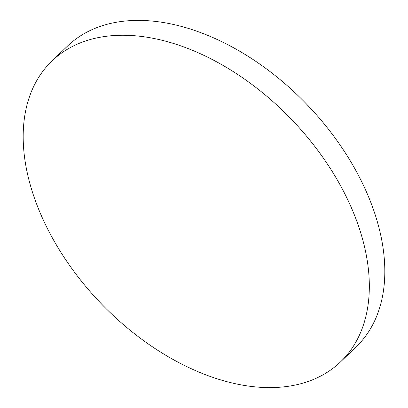 <?xml version="1.0" encoding="UTF-8"?>
<svg xmlns="http://www.w3.org/2000/svg" width="408" height="408" viewBox="0 0 408 408"><rect width="100%" height="100%" fill="white"/><g stroke="black" fill="none" stroke-linecap="round" stroke-linejoin="round"><path stroke-width="0.61" d="M97.226 37.817A208.452 132.437 -133.8 0 0 51.964 60.986A208.452 132.437 -133.8 0 0 75.353 273.319A208.452 132.437 -133.8 0 0 295.28 385.04A208.452 132.437 -133.8 0 0 340.547 361.87A208.452 132.437 -133.8 0 0 317.159 149.537A208.452 132.437 -133.8 0 0 97.226 37.817M340.547 361.87L356.036 347.014A208.452 132.437 -133.8 0 0 332.647 134.681A208.452 132.437 -133.8 0 0 112.72 22.96A208.452 132.437 -133.8 0 0 67.453 46.13L51.964 60.986"/></g></svg>
